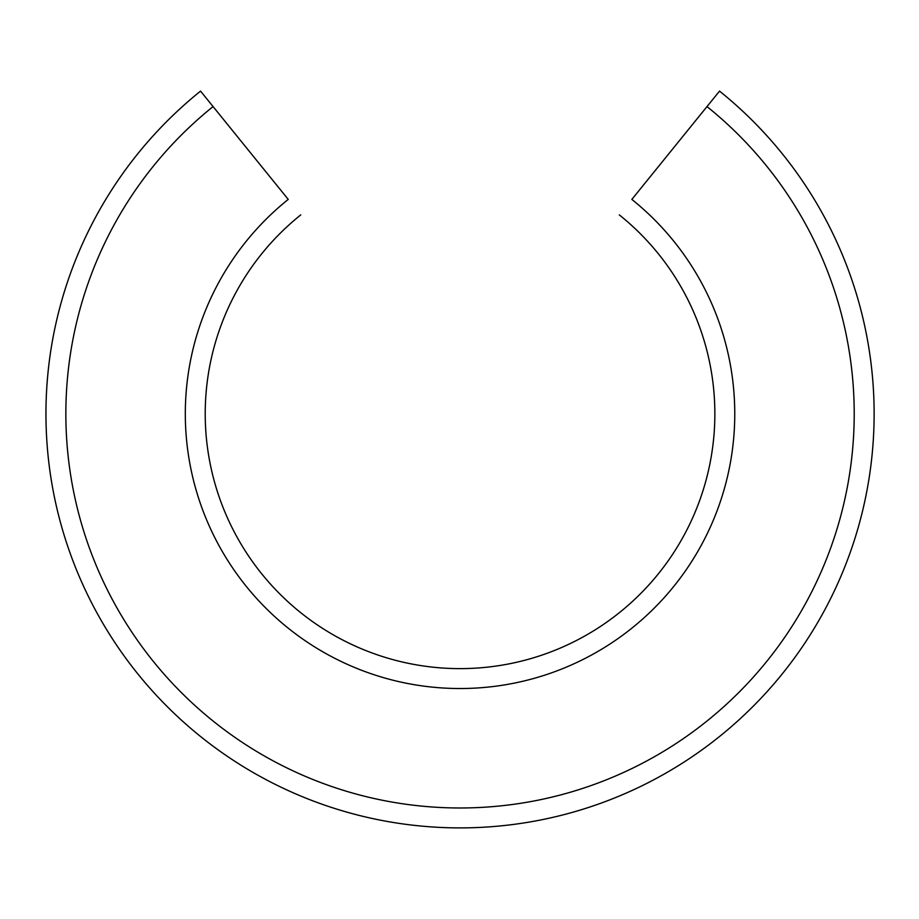 <?xml version="1.0" encoding="UTF-8"?>
<svg xmlns="http://www.w3.org/2000/svg" width="919" height="919" viewBox="0 0 919 919"><rect width="100%" height="100%" fill="white"/><g stroke="black" fill="none" stroke-linecap="round" stroke-linejoin="round"><path stroke-width="1.38" d="M631.835 199.412L719.531 91.107A414.09 414.09 0 0 1 763.207 695.867A414.09 414.09 0 0 1 156.873 695.867A414.09 414.09 0 0 1 200.549 91.107L288.244 199.412A274.735 274.735 0 0 0 258.79 600.819A274.735 274.735 0 0 0 661.289 600.819A274.735 274.735 0 0 0 631.835 199.412M300.777 214.885A254.827 254.827 0 0 0 273.357 587.252A254.827 254.827 0 0 0 646.723 587.252A254.827 254.827 0 0 0 619.303 214.885M47.294 380.443L47.822 374.424M213.07 106.581A394.182 394.182 0 0 0 171.428 682.289A394.182 394.182 0 0 0 748.64 682.289A394.182 394.182 0 0 0 706.998 106.581"/></g></svg>
